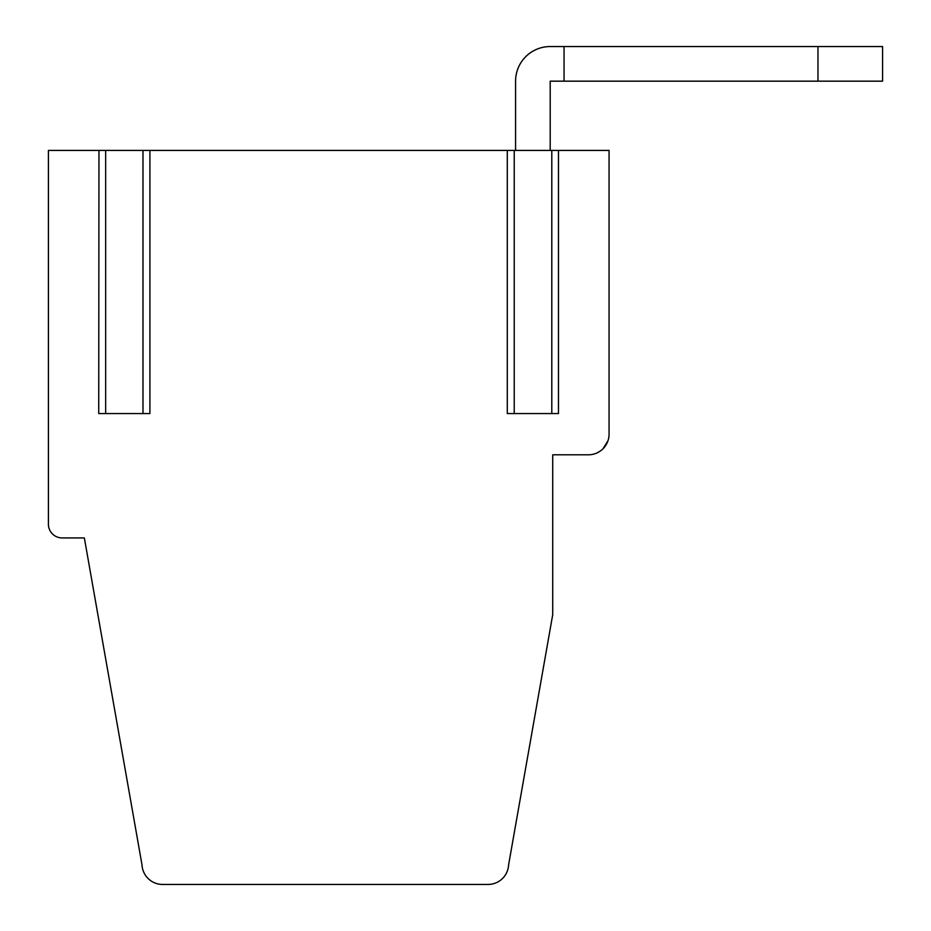 <?xml version="1.0" encoding="UTF-8"?>
<svg xmlns="http://www.w3.org/2000/svg" width="931" height="931" viewBox="0 0 931 931"><rect width="100%" height="100%" fill="white"/><g stroke="black" fill="none" stroke-linecap="round" stroke-linejoin="round"><path stroke-width="1.4" d="M143.002 150.415L48.412 150.415L48.412 524.188A13.744 13.744 0 0 0 62.156 537.932L84.349 537.932L142.001 864.852A20.61 20.61 0 0 0 162.588 884.45L488.019 884.45A20.61 20.61 0 0 0 508.605 864.852L552.723 614.658L552.723 454.794L588.45 454.794A20.61 20.61 0 0 0 609.06 434.183L609.06 150.415L558.472 150.415L558.472 413.562L507.302 413.562L507.302 150.415L149.926 150.415M143.223 150.415L149.914 150.415L149.914 413.562L98.733 413.562L98.965 150.415M507.523 150.415L558.484 150.415M551.792 150.415L551.792 413.562M564.046 46.55L550.198 46.55A34.622 34.622 0 0 0 515.576 81.172L515.576 150.415L515.576 81.172A34.622 34.622 0 0 1 550.198 46.55L564.046 46.55L564.046 81.172L817.977 81.172L817.977 46.55L564.046 46.55L882.588 46.55L882.588 81.172L817.977 81.172M550.198 81.172L550.198 150.415L550.198 81.172L564.046 81.172M597.632 452.629L600.751 450.709M603.02 448.754L607.966 440.805M609.06 305.694L609.06 434.183M552.723 454.794L588.45 454.794M513.982 413.562L558.472 413.562M514.226 150.415L514.226 413.562L507.302 413.562M105.424 413.562L98.733 413.562M149.914 413.562L143.223 413.562M105.657 150.415L105.657 413.562L142.99 413.562L142.99 150.415M817.977 46.55L882.588 46.55"/></g></svg>
